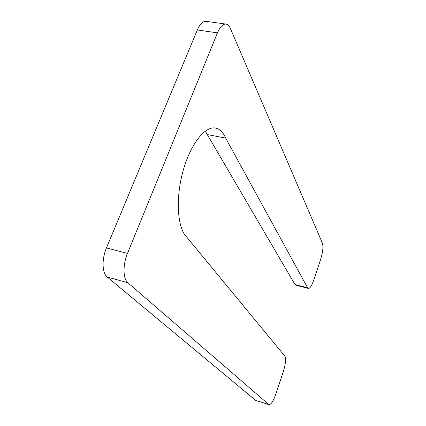 <?xml version="1.0" encoding="UTF-8"?>
<svg xmlns="http://www.w3.org/2000/svg" width="426" height="426" viewBox="0 0 426 426"><rect width="100%" height="100%" fill="white"/><g stroke="black" fill="none" stroke-linecap="round" stroke-linejoin="round"><path stroke-width="0.64" d="M205.343 131.054L207.265 134.552L225.673 138.109L307.577 287.72L308.339 288.413C309.995 288.434 311.779 285.724 313.685 280.281L320.693 259.216C322.849 252.107 323.43 246.782 322.434 243.235L230.37 28.457C229.225 25.832 227.766 24.373 225.993 24.085C222.91 23.861 220.066 26.785 217.462 32.845L127.491 253.411C122.72 264.738 122.986 278.934 127.843 282.731L268.96 404.657C271.042 404.647 273.3 401.223 275.728 394.391L283.338 371.525C285.66 363.9 286.139 358.729 284.765 356.019L186.631 236.978C177.562 228.341 175.363 199.581 182.738 172.152C190.028 144.68 204.911 125.713 215.577 128.077C219.816 128.987 223.181 132.337 225.673 138.109M268.96 404.657L255.669 400.371L107.192 277.022C102.096 273.188 101.644 259.093 106.463 247.916L127.491 253.411M225.993 24.085L206.109 21.337C202.888 21.098 199.964 23.973 197.329 29.964L106.463 247.916M308.339 288.413L295.788 285.202L294.973 284.504L307.577 287.72M207.265 134.552L294.973 284.504M255.669 400.371L268.588 404.444M107.192 277.022L127.843 282.731M197.329 29.964L217.462 32.845"/></g></svg>
